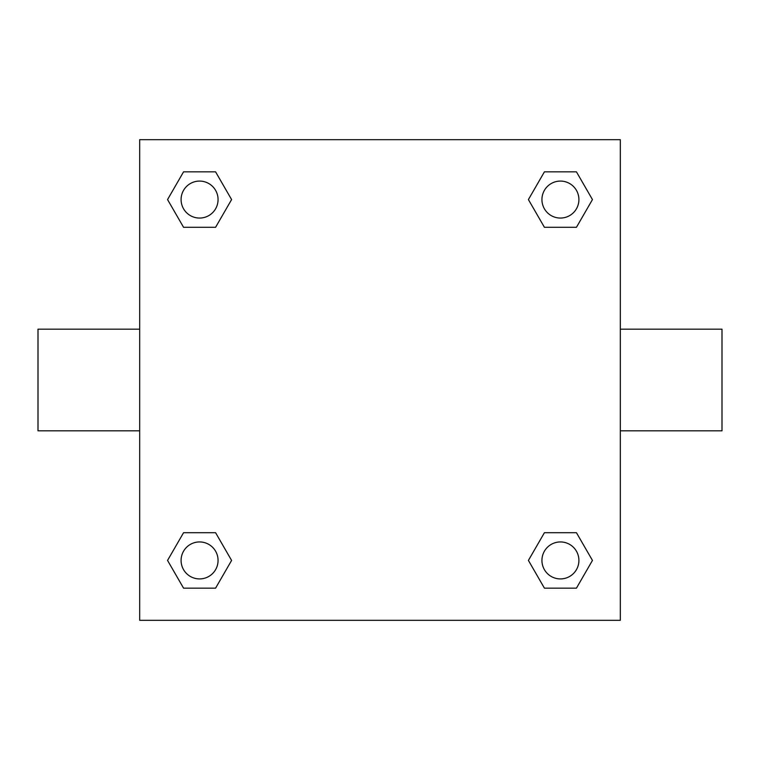 <?xml version="1.0" encoding="UTF-8"?>
<svg xmlns="http://www.w3.org/2000/svg" width="760" height="760" viewBox="0 0 760 760"><rect width="100%" height="100%" fill="white"/><g stroke="black" fill="none" stroke-linecap="round" stroke-linejoin="round"><path stroke-width="1.14" d="M215.583 227.297L183.559 227.297L167.552 199.576L183.559 171.845L215.583 171.845L231.591 199.576L215.583 227.297L183.559 227.297L206.559 227.297M206.559 532.703L215.583 532.703L231.591 560.424L215.583 588.154L183.559 588.154L167.552 560.424L183.559 532.703L215.583 532.703M553.442 227.297L544.417 227.297L528.409 199.576L544.417 171.845L576.441 171.845L592.448 199.576L576.441 227.297L544.417 227.297M544.417 532.703L576.441 532.703L592.448 560.424L576.441 588.154L544.417 588.154L528.409 560.424L544.417 532.703L576.441 532.703L553.442 532.703M620.322 430.834L722 430.834L722 329.166L620.322 329.166M139.678 329.166L38 329.166L38 430.834L139.678 430.834M139.678 139.678L620.322 139.678L620.322 620.322L139.678 620.322L139.678 139.678M576.441 588.154L544.417 588.154L576.441 588.154M578.911 560.424A18.487 18.487 0 0 0 551.181 544.417A18.487 18.487 0 0 0 551.181 576.441A18.487 18.487 0 0 0 578.911 560.424M215.583 588.154L183.559 588.154L215.583 588.154M218.063 560.424A18.487 18.487 0 0 0 190.332 544.417A18.487 18.487 0 0 0 190.332 576.441A18.487 18.487 0 0 0 218.063 560.424M544.417 171.845L576.441 171.845L544.417 171.845M578.911 199.576A18.487 18.487 0 0 0 551.181 183.559A18.487 18.487 0 0 0 551.181 215.583A18.487 18.487 0 0 0 578.911 199.576M183.559 171.845L215.583 171.845L183.559 171.845M218.063 199.576A18.487 18.487 0 0 0 190.332 183.559A18.487 18.487 0 0 0 190.332 215.583A18.487 18.487 0 0 0 218.063 199.576"/></g></svg>
